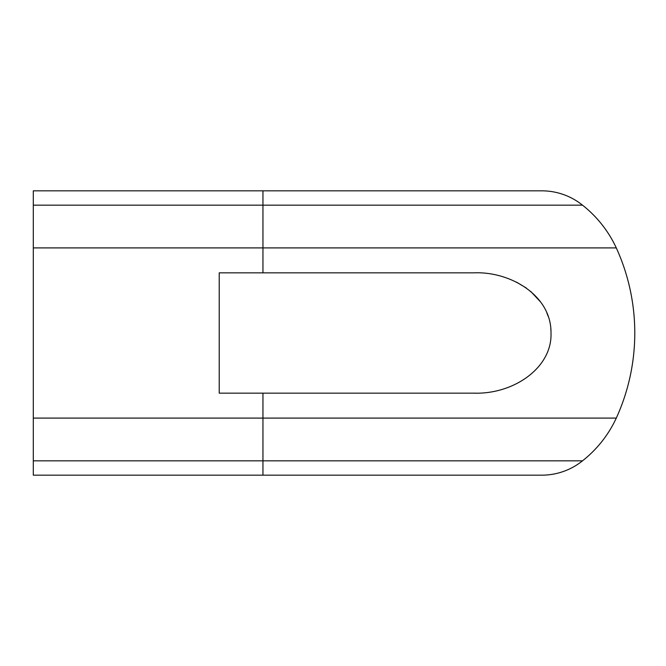 <?xml version="1.0" encoding="UTF-8"?>
<svg xmlns="http://www.w3.org/2000/svg" width="666" height="666" viewBox="0 0 666 666"><rect width="100%" height="100%" fill="white"/><g stroke="black" fill="none" stroke-linecap="round" stroke-linejoin="round"><path stroke-width="1" d="M473.767 393.148L219.214 393.148L219.214 272.852L473.767 272.852C510.014 271.179 551.49 295.246 551.007 333C552.289 367.998 513.253 394.555 473.767 393.148L475.016 393.14M550.957 330.827L550.799 328.455M548.176 316.308L546.811 312.795M540.65 302.023L530.644 291.358M526.373 288.053L516.533 282.159M262.953 272.852L262.953 190.834L33.3 190.834L33.3 205.17L582.509 205.17A116.85 116.85 0 0 1 616.291 247.902A205.053 205.053 0 0 1 616.291 418.098A116.85 116.85 0 0 1 582.509 460.83A64.885 64.885 0 0 1 541.824 475.166L541.824 475.166A64.885 64.885 0 0 0 582.509 460.83A64.885 64.885 0 0 1 541.824 475.166L262.953 475.166L262.953 460.83L582.509 460.83M262.953 190.834L541.824 190.834A64.885 64.885 0 0 1 582.509 205.17A116.85 116.85 0 0 1 616.291 247.902A205.053 205.053 0 0 1 616.291 418.098L262.953 418.098L262.953 393.148M33.3 205.17L33.3 460.83L262.953 460.83L262.953 418.098L33.3 418.098M33.3 460.83L33.3 475.166L541.824 475.166M582.509 205.17A64.885 64.885 0 0 0 541.824 190.834A64.885 64.885 0 0 1 582.509 205.17A116.85 116.85 0 0 1 616.291 247.902A205.053 205.053 0 0 1 616.291 418.098M33.3 247.902L616.291 247.902"/></g></svg>
